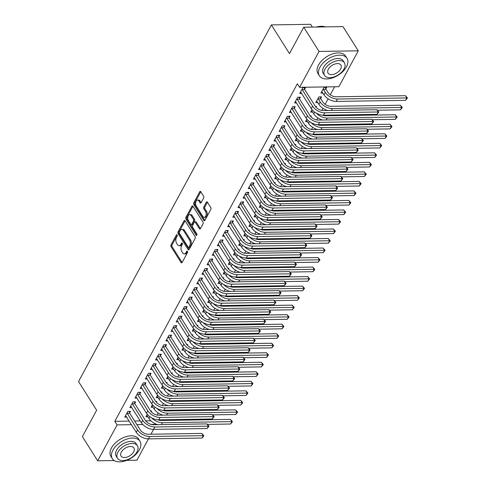 <?xml version="1.0" encoding="UTF-8"?>
<svg xmlns="http://www.w3.org/2000/svg" width="486" height="486" viewBox="0 0 486 486"><rect width="100%" height="100%" fill="white"/><g stroke="black" fill="none" stroke-linecap="round" stroke-linejoin="round"><path stroke-width="0.73" d="M177.117 234.926A0.899 0.529 -90.9 0 0 176.752 234.683A0.899 0.529 -90.9 0 0 176.375 234.963L171.005 244.895A1.282 0.753 -90.9 0 0 171.054 246.712L181.059 262.549A1.282 0.753 -90.9 0 0 181.588 262.896A1.282 0.753 -90.9 0 0 182.122 262.495L187.487 252.562A0.899 0.529 -90.9 0 0 187.456 251.292A0.899 0.529 -90.9 0 0 187.086 251.049A0.899 0.529 -90.9 0 0 186.709 251.335L186.017 252.617A4.107 2.406 -90.9 0 1 184.303 253.911A4.107 2.406 -90.9 0 1 182.621 252.793L181.788 251.475A4.107 2.406 -90.9 0 1 181.624 245.667L182.323 244.379A0.899 0.529 -90.9 0 0 182.286 243.109A0.899 0.529 -90.9 0 0 181.916 242.866A0.899 0.529 -90.9 0 0 181.545 243.152L180.847 244.434A4.107 2.406 -90.9 0 1 179.134 245.728A4.107 2.406 -90.9 0 1 177.451 244.61L176.618 243.292A4.107 2.406 -90.9 0 1 176.461 237.484L177.153 236.196A0.899 0.529 -90.9 0 0 177.117 234.926M203.646 197.972A1.282 0.753 -90.9 0 0 203.598 196.156L200.791 191.715A1.282 0.753 -90.9 0 0 200.268 191.363A1.282 0.753 -90.9 0 0 199.734 191.77L193.768 202.796A1.282 0.753 -90.9 0 0 193.817 204.612L203.822 220.45A1.282 0.753 -90.9 0 0 204.345 220.802A1.282 0.753 -90.9 0 0 204.885 220.395L210.845 209.369A1.282 0.753 -90.9 0 0 210.796 207.552L207.407 202.188A1.282 0.753 -90.9 0 0 206.878 201.836A1.282 0.753 -90.9 0 0 206.343 202.243L203.792 206.957A1.282 0.753 -90.9 0 0 203.841 208.773L205.523 211.434A3.432 2.011 -90.9 0 1 206.058 215.189A3.432 2.011 -90.9 0 1 204.223 217.37A3.432 2.011 -90.9 0 1 202.82 216.434L196.235 206.009A3.432 2.011 -90.9 0 1 195.706 202.255A3.432 2.011 -90.9 0 1 197.535 200.074A3.432 2.011 -90.9 0 1 198.938 201.01L200.038 202.747A1.282 0.753 -90.9 0 0 200.56 203.093A1.282 0.753 -90.9 0 0 201.095 202.692L203.646 197.972M299.625 87.322L319.029 51.431L358.273 50.823L338.863 86.715L299.625 87.322L297.359 83.738L114.824 421.326L117.09 424.916L131.463 424.691M114.228 460.546L97.68 460.807L82.395 436.598L96.653 410.227L78.538 381.54L271.37 24.908L289.486 53.6L303.744 27.228L319.029 51.431M97.68 460.807L117.09 424.916M185.081 220.778A1.282 0.753 -90.9 0 0 184.552 220.425A1.282 0.753 -90.9 0 0 184.018 220.832L178.052 231.858A1.282 0.753 -90.9 0 0 178.107 233.675L188.106 249.512A1.282 0.753 -90.9 0 0 188.635 249.859A1.282 0.753 -90.9 0 0 189.169 249.458L195.129 238.432A1.282 0.753 -90.9 0 0 195.08 236.615L185.081 220.778M185.913 217.327L191.873 206.301A1.282 0.753 -90.9 0 1 192.407 205.894A1.282 0.753 -90.9 0 1 192.936 206.246L202.935 222.084A1.282 0.753 -90.9 0 1 202.99 223.9L200.439 228.62A1.282 0.753 -90.9 0 1 199.904 229.021A1.282 0.753 -90.9 0 1 199.375 228.675L195.317 222.248A1.282 0.753 -90.9 0 0 194.795 221.902A1.282 0.753 -90.9 0 0 194.26 222.302L192.565 225.437A1.282 0.753 -90.9 0 0 192.614 227.248L196.842 233.936A0.899 0.529 -90.9 0 1 196.976 234.92A0.899 0.529 -90.9 0 1 196.502 235.491A0.899 0.529 -90.9 0 1 196.131 235.242L185.962 219.143A1.282 0.753 -90.9 0 1 185.913 217.327L186.97 217.309L192.936 206.283A1.282 0.753 -90.9 0 0 192.936 206.283L191.873 206.301M312.37 27.095L310.609 24.3L271.37 24.908M299.504 98.737L300.336 97.188L297.687 97.23L294.595 102.947L296.533 102.917M320.711 98.409L321.55 96.86L318.895 96.902L315.809 102.613L317.741 102.582M289.206 117.776L290.045 116.233L287.39 116.276L284.304 121.986L286.236 121.956M310.833 116.683L311.253 115.899L310.22 115.917M306.873 119.137L305.512 121.658L307.45 121.628M278.909 136.815L279.748 135.272L277.093 135.315L274.007 141.025L275.939 140.995M300.536 135.728L300.962 134.944L299.923 134.956M296.582 138.182L295.221 140.697L297.153 140.667M268.618 155.86L269.451 154.311L266.802 154.354L263.71 160.064L265.648 160.034M290.239 154.767L290.664 153.983L289.626 154.001M286.284 157.221L284.924 159.736L286.855 159.706M258.321 174.899L259.16 173.356L256.505 173.393L253.419 179.109L255.35 179.079M279.942 173.806L280.367 173.022L279.335 173.04M275.987 176.26L274.626 178.775L276.564 178.745M248.024 193.938L248.862 192.395L246.208 192.438L243.121 198.148L245.053 198.118M269.651 192.845L270.07 192.067L269.037 192.079M265.69 195.299L264.335 197.82L266.267 197.79M237.733 212.977L238.565 211.434L235.917 211.477L232.824 217.187L234.762 217.157M259.354 211.89L259.779 211.106L258.74 211.118M255.399 214.344L254.038 216.859L255.97 216.829M227.436 232.022L228.268 230.473L225.619 230.516L222.533 236.226L224.465 236.196M249.057 230.929L249.482 230.145L248.449 230.164M245.102 233.383L243.741 235.898L245.679 235.868M217.139 251.062L217.977 249.518L215.322 249.555L212.236 255.272L214.168 255.241M238.766 249.968L239.185 249.184L238.152 249.203M234.805 252.422L233.45 254.937L235.382 254.907M206.848 270.101L207.68 268.558L205.031 268.6L201.939 274.311L203.877 274.28M228.469 269.007L228.894 268.229L227.855 268.242M224.514 271.467L223.153 273.983L225.085 273.952M196.551 289.14L197.383 287.597L194.734 287.639L191.648 293.35L193.58 293.319M218.171 288.052L218.597 287.269L217.564 287.281M214.217 290.507L212.856 293.022L214.794 292.991M186.253 308.185L187.092 306.636L184.437 306.678L181.351 312.389L183.283 312.358M207.88 307.091L208.3 306.308L207.267 306.326M203.92 309.546L202.559 312.061L204.497 312.03M175.956 327.224L176.795 325.681L174.146 325.717L171.054 331.434L172.992 331.403M197.583 326.13L198.009 325.347L196.97 325.365M193.628 328.585L192.268 331.1L194.2 331.069M165.665 346.263L166.498 344.72L163.849 344.762L160.757 350.473L162.695 350.442M187.286 345.169L187.711 344.392L186.673 344.404M183.331 347.63L181.971 350.145L183.902 350.114M155.368 365.308L156.206 363.759L153.552 363.801L150.466 369.512L152.397 369.482M176.995 364.214L177.414 363.431L176.382 363.449M173.034 366.669L171.673 369.184L173.611 369.153M145.071 384.347L145.909 382.798L143.261 382.84L140.168 388.551L142.1 388.527M166.698 383.254L167.123 382.47L166.084 382.488M162.743 385.708L161.382 388.223L163.314 388.193M134.78 403.386L135.612 401.843L132.964 401.879L129.871 407.596L131.809 407.566M156.401 402.293L156.826 401.509L155.787 401.527M152.446 404.747L151.085 407.262L153.017 407.238M114.824 421.326L129.197 421.107M134.616 421.022L140.247 420.931M145.697 420.846L150.879 420.767M157.118 415.074L158.248 412.978M162.263 405.555L163.393 403.459M167.409 396.035L168.545 393.939M172.56 386.516L173.69 384.42M177.706 376.996L178.842 374.9M182.851 367.477L183.987 365.381M188.003 357.951L189.133 355.861M193.149 348.432L194.285 346.336M198.294 338.912L199.43 336.816M203.446 329.393L204.576 327.297M208.591 319.873L209.727 317.777M213.737 310.354L214.873 308.258M218.888 300.834L220.018 298.738M224.034 291.314L225.17 289.219M229.179 281.789L230.315 279.699M234.331 272.269L235.461 270.173M239.477 262.75L240.613 260.654M244.628 253.23L245.758 251.134M249.774 243.711L250.904 241.615M254.919 234.191L256.055 232.095M260.071 224.672L261.201 222.576M265.216 215.146L266.346 213.056M270.362 205.627L271.498 203.537M275.513 196.107L276.643 194.011M280.659 186.588L281.789 184.492M285.804 177.068L286.94 174.972M290.956 167.549L292.086 165.453M296.102 158.029L297.232 155.933M301.247 148.509L302.383 146.414M306.399 138.984L307.529 136.894M311.544 129.464L312.674 127.368M316.69 119.945L317.826 117.849M321.841 110.425L322.971 108.329M325.146 104.308L328.117 98.81M330.292 94.788L334.623 86.781M151.255 411.812L151.681 411.035L150.642 411.047M147.301 414.266L145.94 416.788L147.872 416.757M129.628 412.906L130.467 411.363L127.812 411.405L124.726 417.116L126.658 417.085M161.552 392.773L161.972 391.989L160.939 392.008M157.592 395.227L156.231 397.742L158.169 397.712M139.925 393.867L140.764 392.324L138.109 392.36L135.023 398.077L136.955 398.046M171.844 373.734L172.269 372.95L171.23 372.969M167.889 376.188L166.528 378.703L168.46 378.673M150.223 374.828L151.055 373.278L148.406 373.321L145.314 379.031L147.252 379.001M182.141 354.695L182.566 353.911L181.527 353.923M178.186 357.149L176.825 359.664L178.757 359.634M160.514 355.782L161.352 354.239L158.703 354.282L155.611 359.992L157.543 359.962M192.438 335.65L192.857 334.866L191.824 334.884M188.477 338.104L187.116 340.625L189.054 340.595M170.811 336.743L171.649 335.2L168.994 335.243L165.908 340.953L167.84 340.923M202.729 316.611L203.154 315.827L202.121 315.845M198.774 319.065L197.413 321.58L199.345 321.55M181.108 317.704L181.94 316.155L179.291 316.198L176.205 321.914L178.137 321.884M213.026 297.572L213.451 296.788L212.412 296.806M209.071 300.026L207.71 302.541L209.642 302.511M191.405 298.665L192.237 297.116L189.589 297.159L186.496 302.869L188.434 302.839M223.323 278.533L223.742 277.749L222.71 277.761M219.362 280.987L218.007 283.502L219.939 283.472M201.696 279.62L202.534 278.077L199.88 278.12L196.794 283.83L198.725 283.8M233.614 259.488L234.039 258.704L233.007 258.722M229.659 261.942L228.299 264.457L230.236 264.433M211.993 260.581L212.825 259.038L210.177 259.074L207.091 264.791L209.023 264.761M243.911 240.449L244.337 239.665L243.298 239.683M239.956 242.903L238.596 245.418L240.527 245.387M222.29 241.542L223.123 239.993L220.474 240.035L217.382 245.746L219.32 245.722M254.208 221.409L254.628 220.626L253.595 220.644M250.247 223.864L248.893 226.379L250.825 226.348M232.581 222.503L233.42 220.954L230.765 220.996L227.679 226.707L229.611 226.676M264.499 202.364L264.925 201.587L263.892 201.599M260.545 204.825L259.184 207.34L261.122 207.309M242.879 203.458L243.711 201.915L241.062 201.957L237.976 207.668L239.908 207.637M274.797 183.325L275.222 182.542L274.183 182.56M270.842 185.78L269.481 188.295L271.413 188.264M253.176 184.419L254.008 182.876L251.359 182.912L248.267 188.629L250.205 188.598M285.094 164.286L285.513 163.503L284.48 163.521M281.139 166.741L279.778 169.256L281.71 169.225M263.467 165.38L264.305 163.831L261.65 163.873L258.564 169.584L260.496 169.559M295.391 145.247L295.81 144.464L294.777 144.482M291.43 147.701L290.069 150.217L292.007 150.186M273.764 146.341L274.602 144.792L271.947 144.834L268.861 150.545L270.793 150.514M305.682 126.202L306.107 125.424L305.068 125.437M301.727 128.662L300.366 131.177L302.298 131.147M284.061 127.296L284.893 125.753L282.245 125.795L279.152 131.506L281.09 131.475M315.979 107.163L316.404 106.379L315.365 106.398M312.024 109.617L310.663 112.132L312.595 112.102M294.352 108.257L295.19 106.713L292.536 106.75L289.449 112.466L291.381 112.436M325.863 88.883L326.695 87.34L324.047 87.383L320.954 93.093L322.892 93.063M304.649 89.217L305.487 87.668L302.833 87.711L299.747 93.421L301.678 93.391M303.744 27.228L342.982 26.615L358.273 50.823M129.203 411.381L129.744 413.307L140.193 429.855A6.537 3.669 28.4 0 0 148.327 434.253L201.83 433.421L203.816 435.687L203.3 436.635L201.963 438.044L148.455 438.876L136.924 460.193L126.731 460.351M156.2 424.096L156.121 424.691M134.355 401.861L134.889 403.787L145.338 420.335A6.537 3.669 28.4 0 0 153.473 424.734L206.981 423.901L208.962 426.161L207.109 428.524L153.6 429.357L150.97 434.211M136.876 424.606L142.793 424.515M151.091 424.387L156.328 424.302M179.134 245.728L180.197 245.709A4.107 2.406 -90.9 0 0 181.91 244.415L180.847 244.434M182.426 243.462L181.91 244.415M184.303 253.911L185.36 253.892A4.107 2.406 -90.9 0 0 187.08 252.599L186.017 252.617M187.59 251.651L187.08 252.599M177.256 235.279L172.068 244.877A1.282 0.753 -90.9 0 0 172.117 246.694L182.11 262.513M185.087 220.796A1.282 0.753 -90.9 0 0 185.075 220.814L179.115 231.84A1.282 0.753 -90.9 0 0 179.164 233.657L189.157 249.476M179.389 232.065A0.899 0.529 -90.9 0 0 179.425 233.335L188.204 247.234A0.899 0.529 -90.9 0 0 188.574 247.483A0.899 0.529 -90.9 0 0 188.945 247.198L189.68 245.843A4.107 2.406 -90.9 0 0 189.516 240.035L183.514 230.534A4.107 2.406 -90.9 0 0 181.837 229.416A4.107 2.406 -90.9 0 0 180.124 230.71L179.389 232.065M188.574 247.483L189.631 247.465A0.899 0.529 -90.9 0 0 190.008 247.18L188.945 247.198M181.837 229.416L182.894 229.398A4.107 2.406 -90.9 0 1 184.577 230.516L190.579 240.017A4.107 2.406 -90.9 0 1 190.743 245.825L190.008 247.18M200.426 228.639L196.38 222.236A1.282 0.753 -90.9 0 0 195.852 221.883L194.795 221.902M196.982 234.896L187.025 219.125L185.962 219.143M191.107 215.584A3.432 2.011 -90.9 0 0 189.704 214.648A3.432 2.011 -90.9 0 0 187.875 216.829A3.432 2.011 -90.9 0 0 188.404 220.583L190.725 224.259A1.282 0.753 -90.9 0 0 191.253 224.605A1.282 0.753 -90.9 0 0 191.788 224.204L193.483 221.069A1.282 0.753 -90.9 0 0 193.428 219.259L191.107 215.584L192.17 215.565A3.432 2.011 -90.9 0 0 190.767 214.636L189.704 214.648M191.253 224.605L192.31 224.593A1.282 0.753 -90.9 0 0 192.851 224.186L191.788 224.204M192.17 215.565L194.491 219.241A1.282 0.753 -90.9 0 1 194.54 221.057L192.851 224.186M186.97 217.309A1.282 0.753 -90.9 0 0 187.025 219.125M197.535 200.074L198.592 200.056A3.432 2.011 -90.9 0 1 200.001 200.991L201.089 202.711L200.038 202.747M204.223 217.37L205.286 217.351A3.432 2.011 -90.9 0 0 207.115 215.17A3.432 2.011 -90.9 0 0 206.586 211.422L205.523 211.434M207.419 202.206A1.282 0.753 -90.9 0 0 207.407 202.225L204.855 206.945A1.282 0.753 -90.9 0 0 204.904 208.755L206.586 211.422M200.803 191.733A1.282 0.753 -90.9 0 0 200.791 191.751L194.831 202.777A1.282 0.753 -90.9 0 0 194.88 204.594L204.873 220.413M146.772 415.238L148.971 418.501L149.931 416.727M157.689 419.795A6.537 3.669 28.4 0 0 161.042 420.475L230.461 419.4L232.442 421.66L230.589 424.023L207.473 424.381M230.589 424.023L231.877 421.641L162.458 422.717A9.811 5.504 -151.6 0 1 151.547 417.772M157.92 424.667A9.811 5.504 -151.6 0 1 148.971 418.501M232.442 421.66L231.877 421.641L230.461 419.4M125.564 415.566L136.256 432.279L137.538 429.897L126.98 412.948M201.963 438.044L203.245 435.663L149.743 436.495A9.811 5.504 -151.6 0 1 137.538 429.897M149.743 436.495L148.455 438.876A9.811 5.504 -151.6 0 1 136.256 432.279M203.816 435.687L203.245 435.663L201.83 433.421M129.744 413.307L127.089 413.349M151.924 405.719L154.123 408.981L155.083 407.207M162.84 410.275A6.537 3.669 28.4 0 0 166.194 410.956L235.607 409.88L237.593 412.14L235.734 414.497L212.625 414.862M235.734 414.497L237.022 412.122L167.609 413.197A9.811 5.504 -151.6 0 1 156.699 408.246M163.071 415.147A9.811 5.504 -151.6 0 1 154.123 408.981M237.593 412.14L237.022 412.122L235.607 409.88M157.069 396.199L159.268 399.456L160.228 397.682M167.986 400.756A6.537 3.669 28.4 0 0 171.339 401.436L240.752 400.361L242.739 402.621L240.886 404.978L217.771 405.336M240.886 404.978L242.168 402.596L172.755 403.678A9.811 5.504 -151.6 0 1 161.844 398.727M168.217 405.622A9.811 5.504 -151.6 0 1 159.268 399.456M242.739 402.621L242.168 402.596L240.752 400.361M130.71 406.047L141.402 422.753L142.69 420.378L132.125 403.429M207.109 428.524L208.397 426.143L154.888 426.975A9.811 5.504 -151.6 0 1 142.69 420.378M154.888 426.975L153.6 429.357A9.811 5.504 -151.6 0 1 141.402 422.753M208.962 426.161L208.397 426.143L206.981 423.901M134.889 403.787L132.241 403.83M135.855 396.527L146.547 413.234L147.835 410.852L137.277 393.909M139.5 392.342L140.041 394.268L150.49 410.816A6.537 3.669 28.4 0 0 158.618 415.214L212.127 414.382L214.113 416.642L212.254 419.005L158.752 419.837A9.811 5.504 -151.6 0 1 146.547 413.234M212.254 419.005L213.542 416.623L160.034 417.456A9.811 5.504 -151.6 0 1 147.835 410.852M214.113 416.642L213.542 416.623L212.127 414.382M140.041 394.268L137.386 394.31M139.415 449.75A16.348 9.568 147.7 0 0 139.98 441.227A16.348 9.568 147.7 0 0 126.876 439.089A16.348 9.568 147.7 0 0 112.898 450.164A16.348 9.568 147.7 0 0 112.333 458.687A16.348 9.568 147.7 0 0 125.437 460.825A16.348 9.568 147.7 0 0 139.415 449.75M139.98 441.227L138.565 438.986A16.348 9.568 147.7 0 0 125.461 436.847A16.348 9.568 147.7 0 0 111.482 447.922A16.348 9.568 147.7 0 0 110.917 456.445L112.333 458.687M117.509 458.304L116.203 456.239A11.767 6.889 -32.3 0 1 116.61 450.103A11.767 6.889 -32.3 0 1 126.676 442.132A11.767 6.889 -32.3 0 1 136.11 443.669L137.41 445.735A11.767 6.889 147.7 0 0 127.976 444.198A11.767 6.889 147.7 0 0 117.916 452.168A11.767 6.889 147.7 0 0 117.509 458.304A11.767 6.889 147.7 0 0 126.937 459.841A11.767 6.889 147.7 0 0 137.003 451.871A11.767 6.889 147.7 0 0 137.41 445.735M121.306 452.114A7.588 4.441 147.7 0 0 121.044 456.068A7.588 4.441 147.7 0 0 127.125 457.059A7.588 4.441 147.7 0 0 133.607 451.925A7.588 4.441 147.7 0 0 133.869 447.971A7.588 4.441 147.7 0 0 127.794 446.974A7.588 4.441 147.7 0 0 121.306 452.114M316.404 27.028A15.953 9.337 -32.3 0 1 320.523 26.317A15.953 9.337 -32.3 0 1 320.681 26.311M325.438 26.888A16.348 9.568 147.7 0 0 320.839 26.299A16.348 9.568 147.7 0 0 316.629 27.028M346.451 66.843A16.348 9.568 147.7 0 0 347.016 58.32A16.348 9.568 147.7 0 0 333.912 56.182A16.348 9.568 147.7 0 0 319.934 67.256A16.348 9.568 147.7 0 0 319.369 75.78A16.348 9.568 147.7 0 0 332.473 77.918A16.348 9.568 147.7 0 0 346.451 66.843M347.016 58.32L345.601 56.078A16.348 9.568 147.7 0 0 332.497 53.94A16.348 9.568 147.7 0 0 318.518 65.015A16.348 9.568 147.7 0 0 317.953 73.538L319.369 75.78M324.545 75.397L323.239 73.331A11.767 6.889 -32.3 0 1 323.646 67.196A11.767 6.889 -32.3 0 1 333.712 59.225A11.767 6.889 -32.3 0 1 343.146 60.762L344.446 62.828A11.767 6.889 147.7 0 0 335.012 61.291A11.767 6.889 147.7 0 0 324.952 69.261A11.767 6.889 147.7 0 0 324.545 75.397A11.767 6.889 147.7 0 0 333.979 76.934A11.767 6.889 147.7 0 0 344.039 68.963A11.767 6.889 147.7 0 0 344.446 62.828M328.342 69.206A7.588 4.441 147.7 0 0 328.08 73.161A7.588 4.441 147.7 0 0 334.161 74.151A7.588 4.441 147.7 0 0 340.65 69.018A7.588 4.441 147.7 0 0 340.911 65.063A7.588 4.441 147.7 0 0 334.83 64.067A7.588 4.441 147.7 0 0 328.342 69.206M162.215 386.68L164.414 389.936L165.374 388.162M173.131 391.236A6.537 3.669 28.4 0 0 176.491 391.916L245.904 390.835L247.884 393.101L246.031 395.458L222.916 395.817M246.031 395.458L247.319 393.077L177.9 394.158A9.811 5.504 -151.6 0 1 166.99 389.207M173.362 396.102A9.811 5.504 -151.6 0 1 164.414 389.936M247.884 393.101L247.319 393.077L245.904 390.835M167.366 377.16L169.565 380.417L170.525 378.643M178.283 381.717A6.537 3.669 28.4 0 0 181.636 382.397L251.049 381.316L253.036 383.582L251.177 385.939L228.068 386.297M251.177 385.939L252.465 383.557L183.052 384.639A9.811 5.504 -151.6 0 1 172.141 379.688M178.514 386.583A9.811 5.504 -151.6 0 1 169.565 380.417M253.036 383.582L252.465 383.557L251.049 381.316M141.007 387.008L151.699 403.714L152.981 401.333L142.422 384.39M144.646 382.822L145.186 384.748L155.635 401.296A6.537 3.669 28.4 0 0 163.77 405.695L217.272 404.862L219.259 407.122L217.406 409.485L163.897 410.318A9.811 5.504 -151.6 0 1 151.699 403.714M217.406 409.485L218.688 407.104L165.185 407.936A9.811 5.504 -151.6 0 1 152.981 401.333M219.259 407.122L218.688 407.104L217.272 404.862M145.186 384.748L142.532 384.791M146.152 377.488L156.844 394.195L158.132 391.813L147.568 374.864M149.797 373.297L150.332 375.228L160.781 391.771A6.537 3.669 28.4 0 0 168.915 396.175L222.424 395.343L224.404 397.603L222.552 399.966L169.043 400.792A9.811 5.504 -151.6 0 1 156.844 394.195M222.552 399.966L223.839 397.584L170.331 398.417A9.811 5.504 -151.6 0 1 158.132 391.813M224.404 397.603L223.839 397.584L222.424 395.343M150.332 375.228L147.683 375.271M172.512 367.641L174.711 370.897L175.671 369.123M183.429 372.191A6.537 3.669 28.4 0 0 186.782 372.877L256.201 371.796L258.181 374.056L256.329 376.419L233.213 376.778M256.329 376.419L257.616 374.038L188.197 375.119A9.811 5.504 -151.6 0 1 177.287 370.168M183.659 377.063A9.811 5.504 -151.6 0 1 174.711 370.897M258.181 374.056L257.616 374.038L256.201 371.796M151.298 367.969L161.99 384.675L163.278 382.294L152.719 365.344M154.943 363.777L155.484 365.709L165.933 382.251A6.537 3.669 28.4 0 0 174.061 386.656L227.57 385.823L229.556 388.083L227.697 390.44L174.195 391.273A9.811 5.504 -151.6 0 1 161.99 384.675M227.697 390.44L228.985 388.065L175.476 388.897A9.811 5.504 -151.6 0 1 163.278 382.294M229.556 388.083L228.985 388.065L227.57 385.823M155.484 365.709L152.829 365.745M177.657 358.115L179.856 361.377L180.816 359.604M188.574 362.671A6.537 3.669 28.4 0 0 191.934 363.358L261.346 362.277L263.327 364.536L261.474 366.9L238.359 367.258M261.474 366.9L262.762 364.518L193.349 365.6A9.811 5.504 -151.6 0 1 182.432 360.648M188.805 367.544A9.811 5.504 -151.6 0 1 179.856 361.377M263.327 364.536L262.762 364.518L261.346 362.277M156.449 358.449L167.141 375.156L168.423 372.774L157.865 355.825M160.088 354.258L160.629 356.189L171.078 372.732A6.537 3.669 28.4 0 0 179.213 377.13L232.715 376.304L234.702 378.564L232.849 380.921L179.34 381.753A9.811 5.504 -151.6 0 1 167.141 375.156M232.849 380.921L234.131 378.539L180.628 379.372A9.811 5.504 -151.6 0 1 168.423 372.774M234.702 378.564L234.131 378.539L232.715 376.304M160.629 356.189L157.974 356.226M182.809 348.596L185.008 351.858L185.968 350.084M193.726 353.152A6.537 3.669 28.4 0 0 197.079 353.832L266.492 352.757L268.479 355.017L266.62 357.38L243.51 357.739M266.62 357.38L267.908 354.999L198.495 356.074A9.811 5.504 -151.6 0 1 187.584 351.129M193.957 358.024A9.811 5.504 -151.6 0 1 185.008 351.858M268.479 355.017L267.908 354.999L266.492 352.757M161.595 348.93L172.287 365.636L173.575 363.255L163.01 346.305M165.24 344.738L165.775 346.664L176.224 363.212A6.537 3.669 28.4 0 0 184.358 367.61L237.867 366.778L239.847 369.044L237.994 371.401L184.486 372.233A9.811 5.504 -151.6 0 1 172.287 365.636M237.994 371.401L239.282 369.02L185.774 369.852A9.811 5.504 -151.6 0 1 173.575 363.255M239.847 369.044L239.282 369.02L237.867 366.778M165.775 346.664L163.126 346.706M187.954 339.076L190.154 342.338L191.113 340.565M198.871 343.632A6.537 3.669 28.4 0 0 202.225 344.313L271.644 343.238L273.624 345.497L271.771 347.855L248.656 348.219M271.771 347.855L273.059 345.479L203.64 346.554A9.811 5.504 -151.6 0 1 192.729 341.603M199.102 348.505A9.811 5.504 -151.6 0 1 190.154 342.338M273.624 345.497L273.059 345.479L271.644 343.238M166.741 339.404L177.433 356.11L178.72 353.735L168.162 336.786M170.386 335.219L170.926 337.144L181.375 353.693A6.537 3.669 28.4 0 0 189.51 358.091L243.012 357.259L244.999 359.525L243.14 361.882L189.637 362.714A9.811 5.504 -151.6 0 1 177.433 356.11M243.14 361.882L244.428 359.5L190.919 360.333A9.811 5.504 -151.6 0 1 178.72 353.735M244.999 359.525L244.428 359.5L243.012 357.259M170.926 337.144L168.271 337.187M193.1 329.557L195.299 332.813L196.259 331.039M204.017 334.113A6.537 3.669 28.4 0 0 207.376 334.793L276.789 333.718L278.77 335.978L276.917 338.335L253.801 338.693M276.917 338.335L278.205 335.96L208.792 337.035A9.811 5.504 -151.6 0 1 197.875 332.084M204.248 338.985A9.811 5.504 -151.6 0 1 195.299 332.813M278.77 335.978L278.205 335.96L276.789 333.718M171.892 329.885L182.584 346.591L183.872 344.216L173.308 327.266M175.531 325.699L176.072 327.625L186.521 344.173A6.537 3.669 28.4 0 0 194.655 348.571L248.158 347.739L250.144 349.999L248.291 352.362L194.783 353.194A9.811 5.504 -151.6 0 1 182.584 346.591M248.291 352.362L249.573 349.981L196.071 350.813A9.811 5.504 -151.6 0 1 183.872 344.216M250.144 349.999L249.573 349.981L248.158 347.739M176.072 327.625L173.423 327.667M198.252 320.037L200.451 323.293L201.411 321.519M209.168 324.593A6.537 3.669 28.4 0 0 212.522 325.274L281.935 324.198L283.921 326.458L282.062 328.815L258.953 329.174M282.062 328.815L283.35 326.434L213.937 327.515A9.811 5.504 -151.6 0 1 203.026 322.564M209.399 329.459A9.811 5.504 -151.6 0 1 200.451 323.293M283.921 326.458L283.35 326.434L281.935 324.198M177.038 320.365L187.73 337.071L189.018 334.69L178.453 317.747M180.683 316.179L181.217 318.105L191.666 334.654A6.537 3.669 28.4 0 0 199.801 339.052L253.309 338.22L255.29 340.479L253.437 342.843L199.928 343.675A9.811 5.504 -151.6 0 1 187.73 337.071M253.437 342.843L254.725 340.461L201.216 341.293A9.811 5.504 -151.6 0 1 189.018 334.69M255.29 340.479L254.725 340.461L253.309 338.22M181.217 318.105L178.569 318.148M203.397 310.518L205.596 313.774L206.556 312M214.314 315.074A6.537 3.669 28.4 0 0 217.667 315.754L287.086 314.673L289.067 316.939L287.214 319.296L264.098 319.654M287.214 319.296L288.502 316.915L219.083 317.996A9.811 5.504 -151.6 0 1 208.172 313.045M214.545 319.94A9.811 5.504 -151.6 0 1 205.596 313.774M289.067 316.939L288.502 316.915L287.086 314.673M182.183 310.846L192.875 327.552L194.163 325.17L183.605 308.227M185.828 306.66L186.369 308.586L196.818 325.134A6.537 3.669 28.4 0 0 204.952 329.532L258.455 328.7L260.441 330.96L258.582 333.323L205.08 334.155A9.811 5.504 -151.6 0 1 192.875 327.552M258.582 333.323L259.87 330.942L206.368 331.774A9.811 5.504 -151.6 0 1 194.163 325.17M260.441 330.96L259.87 330.942L258.455 328.7M186.369 308.586L183.714 308.628M208.543 300.998L210.742 304.254L211.702 302.48M219.459 305.554A6.537 3.669 28.4 0 0 222.819 306.235L292.232 305.153L294.212 307.413L292.359 309.776L269.244 310.135M292.359 309.776L293.647 307.395L224.234 308.476A9.811 5.504 -151.6 0 1 213.318 303.525M219.69 310.42A9.811 5.504 -151.6 0 1 210.742 304.254M294.212 307.413L293.647 307.395L292.232 305.153M187.335 301.326L198.027 318.032L199.315 315.651L188.75 298.702M190.974 297.134L191.514 299.066L201.963 315.608A6.537 3.669 28.4 0 0 210.098 320.013L263.606 319.18L265.587 321.44L263.734 323.798L210.225 324.63A9.811 5.504 -151.6 0 1 198.027 318.032M263.734 323.798L265.016 321.422L211.513 322.254A9.811 5.504 -151.6 0 1 199.315 315.651M265.587 321.44L265.016 321.422L263.606 319.18M191.514 299.066L188.866 299.109M213.694 291.479L215.893 294.735L216.853 292.961M224.611 296.029A6.537 3.669 28.4 0 0 227.964 296.715L297.377 295.634L299.364 297.894L297.505 300.257L274.396 300.615M297.505 300.257L298.793 297.875L229.38 298.957A9.811 5.504 -151.6 0 1 218.469 294.006M224.842 300.901A9.811 5.504 -151.6 0 1 215.893 294.735M299.364 297.894L298.793 297.875L297.377 295.634M192.48 291.807L203.172 308.513L204.46 306.131L193.896 289.182M196.125 287.615L196.66 289.547L207.109 306.089A6.537 3.669 28.4 0 0 215.243 310.493L268.752 309.661L270.732 311.921L268.88 314.278L215.371 315.11A9.811 5.504 -151.6 0 1 203.172 308.513M268.88 314.278L270.167 311.903L216.659 312.729A9.811 5.504 -151.6 0 1 204.46 306.131M270.732 311.921L270.167 311.903L268.752 309.661M196.66 289.547L194.011 289.583M218.84 281.953L221.039 285.215L221.999 283.441M229.757 286.509A6.537 3.669 28.4 0 0 233.11 287.196L302.529 286.114L304.509 288.374L302.656 290.737L279.541 291.096M302.656 290.737L303.944 288.356L234.525 289.431A9.811 5.504 -151.6 0 1 223.615 284.486M229.987 291.381A9.811 5.504 -151.6 0 1 221.039 285.215M304.509 288.374L303.944 288.356L302.529 286.114M197.626 282.287L208.318 298.993L209.606 296.612L199.047 279.663M201.271 278.095L201.811 280.027L212.261 296.569A6.537 3.669 28.4 0 0 220.395 300.968L273.897 300.141L275.884 302.401L274.025 304.758L220.523 305.591A9.811 5.504 -151.6 0 1 208.318 298.993M274.025 304.758L275.313 302.377L221.81 303.209A9.811 5.504 -151.6 0 1 209.606 296.612M275.884 302.401L275.313 302.377L273.897 300.141M201.811 280.027L199.157 280.064M223.985 272.433L226.184 275.696L227.144 273.922M234.902 276.99A6.537 3.669 28.4 0 0 238.262 277.67L307.674 276.595L309.655 278.855L307.802 281.218L284.687 281.576M307.802 281.218L309.09 278.836L239.677 279.912A9.811 5.504 -151.6 0 1 228.76 274.967M235.133 281.862A9.811 5.504 -151.6 0 1 226.184 275.696M309.655 278.855L309.09 278.836L307.674 276.595M202.777 272.768L213.469 289.474L214.757 287.092L204.193 270.143M206.416 268.576L206.957 270.502L217.406 287.05A6.537 3.669 28.4 0 0 225.54 291.448L279.049 290.616L281.03 292.882L279.177 295.239L225.668 296.071A9.811 5.504 -151.6 0 1 213.469 289.474M279.177 295.239L280.465 292.858L226.956 293.69A9.811 5.504 -151.6 0 1 214.757 287.092M281.03 292.882L280.465 292.858L279.049 290.616M206.957 270.502L204.308 270.544M229.137 262.914L231.336 266.176L232.296 264.402M240.054 267.47A6.537 3.669 28.4 0 0 243.407 268.151L312.82 267.075L314.807 269.335L312.948 271.692L289.838 272.057M312.948 271.692L314.235 269.317L244.823 270.392A9.811 5.504 -151.6 0 1 233.912 265.441M240.284 272.342A9.811 5.504 -151.6 0 1 231.336 266.176M314.807 269.335L314.235 269.317L312.82 267.075M207.923 263.242L218.615 279.948L219.903 277.573L209.338 260.624M211.568 259.056L212.103 260.982L222.552 277.53A6.537 3.669 28.4 0 0 230.686 281.929L284.195 281.096L286.175 283.362L284.322 285.719L230.814 286.552A9.811 5.504 -151.6 0 1 218.615 279.948M284.322 285.719L285.61 283.338L232.101 284.17A9.811 5.504 -151.6 0 1 219.903 277.573M286.175 283.362L285.61 283.338L284.195 281.096M212.103 260.982L209.454 261.025M234.282 253.394L236.482 256.651L237.441 254.877M245.199 257.951A6.537 3.669 28.4 0 0 248.553 258.631L317.972 257.556L319.952 259.816L318.099 262.173L294.984 262.531M318.099 262.173L319.387 259.797L249.968 260.873A9.811 5.504 -151.6 0 1 239.057 255.922M245.43 262.823A9.811 5.504 -151.6 0 1 236.482 256.651M319.952 259.816L319.387 259.797L317.972 257.556M213.068 253.722L223.76 270.429L225.048 268.053L214.49 251.104M216.713 249.537L217.254 251.462L227.703 268.011A6.537 3.669 28.4 0 0 235.838 272.409L289.34 271.577L291.327 273.837L289.468 276.2L235.965 277.032A9.811 5.504 -151.6 0 1 223.76 270.429M289.468 276.2L290.756 273.818L237.253 274.651A9.811 5.504 -151.6 0 1 225.048 268.053M291.327 273.837L290.756 273.818L289.34 271.577M217.254 251.462L214.599 251.505M239.428 243.875L241.633 247.131L242.587 245.357M250.345 248.431A6.537 3.669 28.4 0 0 253.704 249.111L323.117 248.03L325.098 250.296L323.245 252.653L300.129 253.012M323.245 252.653L324.533 250.272L255.12 251.353A9.811 5.504 -151.6 0 1 244.209 246.402M250.576 253.297A9.811 5.504 -151.6 0 1 241.633 247.131M325.098 250.296L324.533 250.272L323.117 248.03M218.22 244.203L228.912 260.909L230.2 258.528L219.636 241.585M221.859 240.017L222.4 241.943L232.849 258.491A6.537 3.669 28.4 0 0 240.983 262.89L294.492 262.057L296.472 264.317L294.619 266.68L241.111 267.513A9.811 5.504 -151.6 0 1 228.912 260.909M294.619 266.68L295.907 264.299L242.399 265.131A9.811 5.504 -151.6 0 1 230.2 258.528M296.472 264.317L295.907 264.299L294.492 262.057M222.4 241.943L219.751 241.985M244.58 234.355L246.779 237.611L247.739 235.838M255.496 238.912A6.537 3.669 28.4 0 0 258.85 239.592L328.263 238.511L330.249 240.777L328.39 243.134L305.281 243.492M328.39 243.134L329.678 240.752L260.265 241.834A9.811 5.504 -151.6 0 1 249.354 236.882M255.727 243.778A9.811 5.504 -151.6 0 1 246.779 237.611M330.249 240.777L329.678 240.752L328.263 238.511M223.366 234.683L234.058 251.39L235.346 249.008L224.781 232.059M227.011 230.498L227.545 232.423L237.994 248.966A6.537 3.669 28.4 0 0 246.129 253.37L299.637 252.538L301.618 254.798L299.765 257.161L246.256 257.987A9.811 5.504 -151.6 0 1 234.058 251.39M299.765 257.161L301.053 254.779L247.544 255.612A9.811 5.504 -151.6 0 1 235.346 249.008M301.618 254.798L301.053 254.779L299.637 252.538M227.545 232.423L224.897 232.466M249.725 224.836L251.924 228.092L252.884 226.318M260.642 229.386A6.537 3.669 28.4 0 0 263.995 230.072L333.414 228.991L335.395 231.251L333.542 233.614L310.426 233.973M333.542 233.614L334.83 231.233L265.411 232.314A9.811 5.504 -151.6 0 1 254.5 227.363M260.873 234.258A9.811 5.504 -151.6 0 1 251.924 228.092M335.395 231.251L334.83 231.233L333.414 228.991M228.511 225.164L239.203 241.87L240.491 239.489L229.933 222.539M232.156 220.972L232.697 222.904L243.146 239.446A6.537 3.669 28.4 0 0 251.28 243.851L304.783 243.018L306.769 245.278L304.91 247.635L251.408 248.468A9.811 5.504 -151.6 0 1 239.203 241.87M304.91 247.635L306.198 245.26L252.696 246.092A9.811 5.504 -151.6 0 1 240.491 239.489M306.769 245.278L306.198 245.26L304.783 243.018M232.697 222.904L230.042 222.946M254.871 215.31L257.076 218.572L258.03 216.799M265.787 219.866A6.537 3.669 28.4 0 0 269.147 220.553L338.56 219.472L340.546 221.731L338.687 224.095L315.572 224.453M338.687 224.095L339.975 221.713L270.562 222.795A9.811 5.504 -151.6 0 1 259.652 217.843M266.018 224.739A9.811 5.504 -151.6 0 1 257.076 218.572M340.546 221.731L339.975 221.713L338.56 219.472M233.663 215.644L244.355 232.351L245.643 229.969L235.078 213.02M237.302 211.453L237.842 213.384L248.291 229.927A6.537 3.669 28.4 0 0 256.426 234.325L309.934 233.499L311.915 235.759L310.062 238.116L256.553 238.948A9.811 5.504 -151.6 0 1 244.355 232.351M310.062 238.116L311.35 235.74L257.841 236.567A9.811 5.504 -151.6 0 1 245.643 229.969M311.915 235.759L311.35 235.74L309.934 233.499M237.842 213.384L235.194 213.421M260.022 205.791L262.221 209.053L263.181 207.279M270.939 210.347A6.537 3.669 28.4 0 0 274.292 211.033L343.705 209.952L345.692 212.212L343.839 214.575L320.724 214.934M343.839 214.575L345.121 212.194L275.708 213.269A9.811 5.504 -151.6 0 1 264.797 208.324M271.17 215.219A9.811 5.504 -151.6 0 1 262.221 209.053M345.692 212.212L345.121 212.194L343.705 209.952M238.808 206.125L249.5 222.831L250.788 220.45L240.23 203.5M242.453 201.933L242.988 203.859L253.437 220.407A6.537 3.669 28.4 0 0 261.571 224.805L315.08 223.973L317.06 226.239L315.207 228.596L261.699 229.428A9.811 5.504 -151.6 0 1 249.5 222.831M315.207 228.596L316.495 226.215L262.987 227.047A9.811 5.504 -151.6 0 1 250.788 220.45M317.06 226.239L316.495 226.215L315.08 223.973M242.988 203.859L240.339 203.901M265.168 196.271L267.367 199.533L268.327 197.759M276.084 200.827A6.537 3.669 28.4 0 0 279.438 201.508L348.857 200.432L350.837 202.692L348.984 205.056L325.869 205.414M348.984 205.056L350.272 202.674L280.853 203.749A9.811 5.504 -151.6 0 1 269.943 198.804M276.315 205.7A9.811 5.504 -151.6 0 1 267.367 199.533M350.837 202.692L350.272 202.674L348.857 200.432M270.313 186.752L272.518 190.014L273.472 188.24M281.23 191.308A6.537 3.669 28.4 0 0 284.589 191.988L354.002 190.913L355.989 193.173L354.13 195.53L331.015 195.894M354.13 195.53L355.418 193.155L286.005 194.23A9.811 5.504 -151.6 0 1 275.094 189.279M281.461 196.18A9.811 5.504 -151.6 0 1 272.518 190.014M355.989 193.173L355.418 193.155L354.002 190.913M275.465 177.232L277.664 180.488L278.624 178.714M286.382 181.788A6.537 3.669 28.4 0 0 289.735 182.469L359.148 181.393L361.134 183.653L359.282 186.01L336.166 186.369M359.282 186.01L360.563 183.629L291.15 184.71A9.811 5.504 -151.6 0 1 280.24 179.759M286.612 186.654A9.811 5.504 -151.6 0 1 277.664 180.488M361.134 183.653L360.563 183.629L359.148 181.393M280.61 167.713L282.809 170.969L283.769 169.195M291.527 172.269A6.537 3.669 28.4 0 0 294.88 172.949L364.3 171.868L366.28 174.134L364.427 176.491L341.312 176.849M364.427 176.491L365.715 174.11L296.296 175.191A9.811 5.504 -151.6 0 1 285.385 170.24M291.758 177.135A9.811 5.504 -151.6 0 1 282.809 170.969M366.28 174.134L365.715 174.11L364.3 171.868M285.762 158.193L287.961 161.449L288.921 159.675M296.679 162.749A6.537 3.669 28.4 0 0 300.032 163.43L369.445 162.348L371.432 164.614L369.573 166.971L346.457 167.33M369.573 166.971L370.861 164.59L301.448 165.671A9.811 5.504 -151.6 0 1 290.537 160.72M296.903 167.615A9.811 5.504 -151.6 0 1 287.961 161.449M371.432 164.614L370.861 164.59L369.445 162.348M290.907 148.673L293.107 151.93L294.066 150.156M301.824 153.224A6.537 3.669 28.4 0 0 305.178 153.91L374.591 152.829L376.577 155.089L374.724 157.452L351.609 157.81M374.724 157.452L376.006 155.07L306.593 156.152A9.811 5.504 -151.6 0 1 295.682 151.201M302.055 158.096A9.811 5.504 -151.6 0 1 293.107 151.93M376.577 155.089L376.006 155.07L374.591 152.829M296.053 139.148L298.252 142.41L299.212 140.636M306.97 143.704A6.537 3.669 28.4 0 0 310.323 144.391L379.742 143.309L381.723 145.569L379.87 147.932L356.754 148.291M379.87 147.932L381.158 145.551L311.739 146.632A9.811 5.504 -151.6 0 1 300.828 141.681M307.201 148.576A9.811 5.504 -151.6 0 1 298.252 142.41M381.723 145.569L381.158 145.551L379.742 143.309M243.96 196.599L254.652 213.311L255.934 210.93L245.375 193.981M247.599 192.413L248.139 194.339L258.588 210.888A6.537 3.669 28.4 0 0 266.723 215.286L320.225 214.454L322.212 216.72L320.353 219.077L266.85 219.909A9.811 5.504 -151.6 0 1 254.652 213.311M320.353 219.077L321.641 216.695L268.138 217.528A9.811 5.504 -151.6 0 1 255.934 210.93M322.212 216.72L321.641 216.695L320.225 214.454M248.139 194.339L245.485 194.382M249.105 187.08L259.797 203.786L261.085 201.411L250.521 184.461M252.744 182.894L253.285 184.82L263.734 201.368A6.537 3.669 28.4 0 0 271.868 205.766L325.377 204.934L327.357 207.194L325.505 209.557L271.996 210.389A9.811 5.504 -151.6 0 1 259.797 203.786M325.505 209.557L326.792 207.176L273.284 208.008A9.811 5.504 -151.6 0 1 261.085 201.411M327.357 207.194L326.792 207.176L325.377 204.934M253.285 184.82L250.636 184.862M254.251 177.56L264.943 194.266L266.231 191.885L255.672 174.942M257.896 173.374L258.43 175.3L268.88 191.849A6.537 3.669 28.4 0 0 277.014 196.247L330.523 195.415L332.503 197.674L330.65 200.038L277.148 200.87A9.811 5.504 -151.6 0 1 264.943 194.266M330.65 200.038L331.938 197.656L278.429 198.488A9.811 5.504 -151.6 0 1 266.231 191.885M332.503 197.674L331.938 197.656L330.523 195.415M258.43 175.3L255.782 175.343M259.403 168.041L270.095 184.747L271.376 182.365L260.818 165.422M263.041 163.855L263.582 165.781L274.031 182.329A6.537 3.669 28.4 0 0 282.166 186.727L335.668 185.895L337.655 188.155L335.796 190.518L282.293 191.35A9.811 5.504 -151.6 0 1 270.095 184.747M335.796 190.518L337.084 188.137L283.581 188.969A9.811 5.504 -151.6 0 1 271.376 182.365M337.655 188.155L337.084 188.137L335.668 185.895M263.582 165.781L260.927 165.823M264.548 158.521L275.24 175.227L276.528 172.846L265.964 155.897M268.187 154.329L268.728 156.261L279.177 172.803A6.537 3.669 28.4 0 0 287.311 177.208L340.82 176.375L342.8 178.635L340.947 180.999L287.439 181.825A9.811 5.504 -151.6 0 1 275.24 175.227M340.947 180.999L342.235 178.617L288.727 179.449A9.811 5.504 -151.6 0 1 276.528 172.846M342.8 178.635L342.235 178.617L340.82 176.375M268.728 156.261L266.079 156.304M269.694 149.002L280.386 165.708L281.673 163.326L271.115 146.377M273.339 144.81L273.879 146.742L284.328 163.284A6.537 3.669 28.4 0 0 292.457 167.688L345.965 166.856L347.952 169.116L346.093 171.473L292.59 172.305A9.811 5.504 -151.6 0 1 280.386 165.708M346.093 171.473L347.381 169.098L293.872 169.93A9.811 5.504 -151.6 0 1 281.673 163.326M347.952 169.116L347.381 169.098L345.965 166.856M273.879 146.742L271.224 146.778M274.845 139.482L285.537 156.188L286.819 153.807L276.261 136.858M278.484 135.29L279.025 137.222L289.474 153.764A6.537 3.669 28.4 0 0 297.608 158.163L351.111 157.336L353.097 159.596L351.244 161.953L297.736 162.786A9.811 5.504 -151.6 0 1 285.537 156.188M351.244 161.953L352.526 159.572L299.024 160.404A9.811 5.504 -151.6 0 1 286.819 153.807M353.097 159.596L352.526 159.572L351.111 157.336M279.025 137.222L276.37 137.259M301.205 129.628L303.404 132.891L304.364 131.117M312.121 134.185A6.537 3.669 28.4 0 0 315.475 134.865L384.888 133.79L386.874 136.05L385.015 138.413L361.9 138.771M385.015 138.413L386.303 136.031L316.89 137.107A9.811 5.504 -151.6 0 1 305.98 132.162M312.346 139.057A9.811 5.504 -151.6 0 1 303.404 132.891M386.874 136.05L386.303 136.031L384.888 133.79M279.991 129.962L290.683 146.669L291.971 144.287L281.406 127.338M283.63 125.771L284.17 127.697L294.619 144.245A6.537 3.669 28.4 0 0 302.754 148.643L356.262 147.811L358.243 150.077L356.39 152.434L302.881 153.266A9.811 5.504 -151.6 0 1 290.683 146.669M356.39 152.434L357.678 150.053L304.169 150.885A9.811 5.504 -151.6 0 1 291.971 144.287M358.243 150.077L357.678 150.053L356.262 147.811M284.17 127.697L281.522 127.739M306.35 120.109L308.549 123.371L309.509 121.597M317.267 124.665A6.537 3.669 28.4 0 0 320.62 125.345L390.033 124.27L392.02 126.53L390.167 128.887L367.052 129.252M390.167 128.887L391.449 126.512L322.036 127.587A9.811 5.504 -151.6 0 1 311.125 122.636M317.498 129.537A9.811 5.504 -151.6 0 1 308.549 123.371M392.02 126.53L391.449 126.512L390.033 124.27M285.136 120.437L295.828 137.143L297.116 134.768L286.558 117.819M288.781 116.251L289.322 118.177L299.771 134.725A6.537 3.669 28.4 0 0 307.899 139.124L361.408 138.291L363.394 140.557L361.535 142.914L308.033 143.747A9.811 5.504 -151.6 0 1 295.828 137.143M361.535 142.914L362.823 140.533L309.315 141.365A9.811 5.504 -151.6 0 1 297.116 134.768M363.394 140.557L362.823 140.533L361.408 138.291M289.322 118.177L286.667 118.22M311.496 110.589L313.695 113.846L314.655 112.072M322.412 115.146A6.537 3.669 28.4 0 0 325.766 115.826L395.185 114.751L397.165 117.011L395.312 119.368L372.197 119.726M395.312 119.368L396.6 116.992L327.181 118.068A9.811 5.504 -151.6 0 1 316.271 113.117M322.643 120.018A9.811 5.504 -151.6 0 1 313.695 113.846M397.165 117.011L396.6 116.992L395.185 114.751M290.288 110.917L300.98 127.624L302.262 125.248L291.703 108.299M293.927 106.732L294.467 108.657L304.916 125.206A6.537 3.669 28.4 0 0 313.051 129.604L366.553 128.772L368.54 131.032L366.687 133.395L313.178 134.227A9.811 5.504 -151.6 0 1 300.98 127.624M366.687 133.395L367.969 131.013L314.466 131.846A9.811 5.504 -151.6 0 1 302.262 125.248M368.54 131.032L367.969 131.013L366.553 128.772M294.467 108.657L291.813 108.7M320.286 96.878L320.827 98.81L322.783 101.908A6.537 3.669 28.4 0 0 330.917 106.306L400.33 105.225L402.317 107.491L400.458 109.848L377.349 110.207M400.458 109.848L401.746 107.467L332.333 108.548A9.811 5.504 -151.6 0 1 320.134 101.951L318.063 98.445M316.647 101.07L318.846 104.326L320.134 101.951M327.795 110.492A9.811 5.504 -151.6 0 1 318.846 104.326M402.317 107.491L401.746 107.467L400.33 105.225M320.827 98.81L318.172 98.852M295.433 101.398L306.125 118.104L307.413 115.723L296.849 98.779M299.078 97.212L299.613 99.138L310.062 115.686A6.537 3.669 28.4 0 0 318.196 120.085L371.705 119.252L373.685 121.512L371.833 123.875L318.324 124.708A9.811 5.504 -151.6 0 1 306.125 118.104M371.833 123.875L373.12 121.494L319.612 122.326A9.811 5.504 -151.6 0 1 307.413 115.723M373.685 121.512L373.12 121.494L371.705 119.252M299.613 99.138L296.964 99.18M325.432 87.359L325.972 89.29L327.928 92.389A6.537 3.669 28.4 0 0 336.063 96.787L405.482 95.706L407.462 97.972L405.61 100.329L336.19 101.41A9.811 5.504 -151.6 0 1 323.992 94.806L321.793 91.55M405.61 100.329L406.891 97.947L337.478 99.029A9.811 5.504 -151.6 0 1 325.28 92.425L323.208 88.926M407.462 97.972L406.891 97.947L405.482 95.706M325.972 89.29L323.324 89.327M300.579 91.878L311.271 108.585L312.559 106.203L302 89.26M304.224 87.693L304.765 89.618L315.214 106.167A6.537 3.669 28.4 0 0 323.342 110.565L376.85 109.733L378.837 111.993L376.978 114.356L323.476 115.188A9.811 5.504 -151.6 0 1 311.271 108.585M376.978 114.356L378.266 111.974L324.757 112.807A9.811 5.504 -151.6 0 1 312.559 106.203M378.837 111.993L378.266 111.974L376.85 109.733M304.765 89.618L302.11 89.661M177.135 234.957L176.375 234.963M187.468 251.323L186.709 251.335M182.299 243.14L181.545 243.152M182.098 262.531L181.059 262.549M172.117 246.694L171.054 246.712M172.068 244.877L171.005 244.895M189.145 249.494L188.106 249.512M179.164 233.657L178.107 233.675M179.115 231.84L178.052 231.858M185.075 220.814L184.018 220.832M190.743 245.825L189.68 245.843M190.579 240.017L189.516 240.035M184.577 230.516L183.514 230.534M200.414 228.657L199.375 228.675M196.38 222.236L195.317 222.248M196.86 235.236L196.131 235.242M194.54 221.057L193.483 221.069M194.491 219.241L193.428 219.259M200.001 200.991L198.938 201.01M204.904 208.755L203.841 208.773M204.855 206.945L203.792 206.957M207.407 202.225L206.343 202.243M204.861 220.431L203.822 220.45M194.88 204.594L193.817 204.612M194.831 202.777L193.768 202.796M200.791 191.751L199.734 191.77M161.437 424.612L162.458 422.717M166.583 415.093L167.609 413.197M171.734 405.567L172.755 403.678M158.752 419.837L160.034 417.456M176.88 396.047L177.9 394.158M182.025 386.528L183.052 384.639M163.897 410.318L165.185 407.936M169.043 400.792L170.331 398.417M187.177 377.008L188.197 375.119M174.195 391.273L175.476 388.897M192.322 367.489L193.349 365.6M179.34 381.753L180.628 379.372M197.468 357.969L198.495 356.074M184.486 372.233L185.774 369.852M202.619 348.45L203.64 346.554M189.637 362.714L190.919 360.333M207.765 338.93L208.792 337.035M194.783 353.194L196.071 350.813M212.917 329.405L213.937 327.515M199.928 343.675L201.216 341.293M218.062 319.885L219.083 317.996M205.08 334.155L206.368 331.774M223.208 310.366L224.234 308.476M210.225 324.63L211.513 322.254M228.359 300.846L229.38 298.957M215.371 315.11L216.659 312.729M233.505 291.327L234.525 289.431M220.523 305.591L221.81 303.209M238.65 281.807L239.677 279.912M225.668 296.071L226.956 293.69M243.802 272.288L244.823 270.392M230.814 286.552L232.101 284.17M248.947 262.768L249.968 260.873M235.965 277.032L237.253 274.651M254.093 253.242L255.12 251.353M241.111 267.513L242.399 265.131M259.245 243.723L260.265 241.834M246.256 257.987L247.544 255.612M264.39 234.203L265.411 232.314M251.408 248.468L252.696 246.092M269.536 224.684L270.562 222.795M256.553 238.948L257.841 236.567M274.687 215.164L275.708 213.269M261.699 229.428L262.987 227.047M279.833 205.645L280.853 203.749M284.978 196.125L286.005 194.23M290.13 186.6L291.15 184.71M295.275 177.08L296.296 175.191M300.421 167.561L301.448 165.671M305.573 158.041L306.593 156.152M310.718 148.522L311.739 146.632M266.85 219.909L268.138 217.528M271.996 210.389L273.284 208.008M277.148 200.87L278.429 198.488M282.293 191.35L283.581 188.969M287.439 181.825L288.727 179.449M292.59 172.305L293.872 169.93M297.736 162.786L299.024 160.404M315.864 139.002L316.89 137.107M302.881 153.266L304.169 150.885M321.015 129.483L322.036 127.587M308.033 143.747L309.315 141.365M326.161 119.963L327.181 118.068M313.178 134.227L314.466 131.846M331.306 110.437L332.333 108.548M318.324 124.708L319.612 122.326M323.992 94.806L325.28 92.425M336.19 101.41L337.478 99.029M323.476 115.188L324.757 112.807M320.523 26.317L320.839 26.299"/></g></svg>
